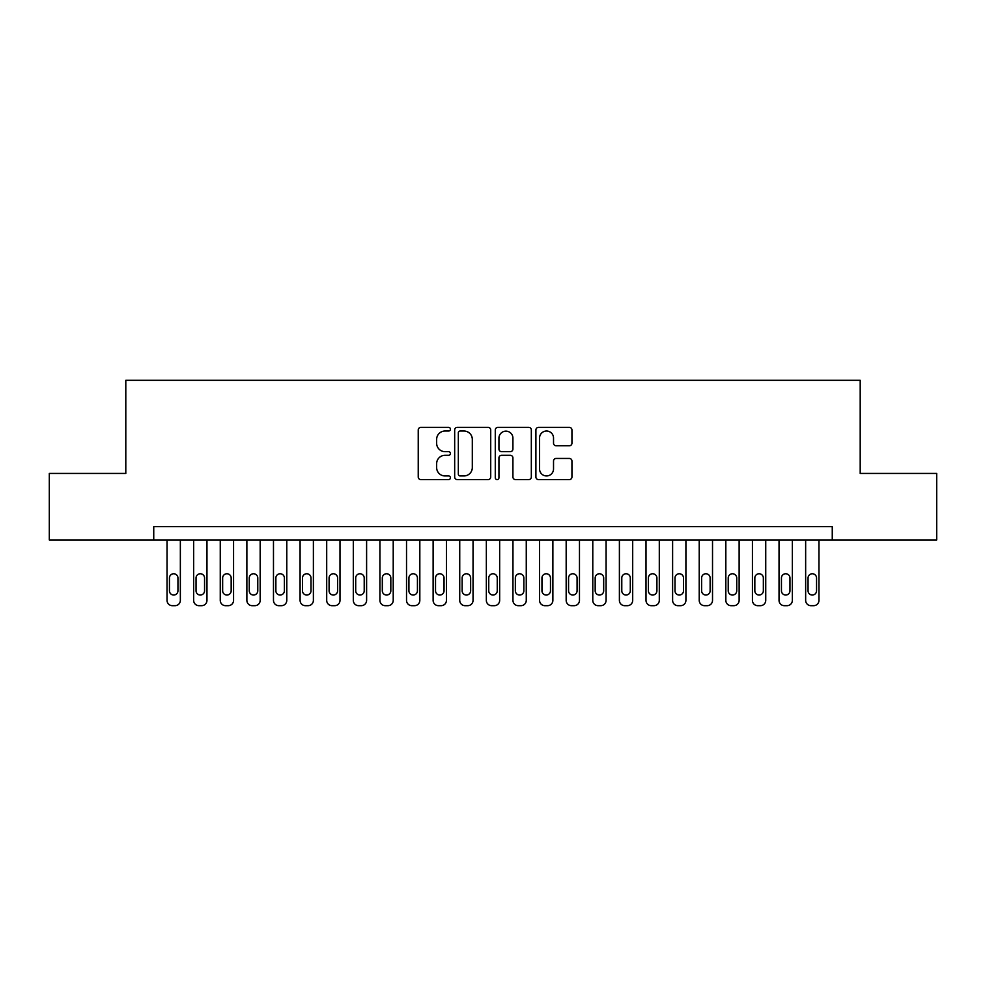 <?xml version="1.0" encoding="UTF-8"?>
<svg xmlns="http://www.w3.org/2000/svg" width="986" height="986" viewBox="0 0 986 986"><rect width="100%" height="100%" fill="white"/><g stroke="black" fill="none" stroke-linecap="round" stroke-linejoin="round"><path stroke-width="1.48" d="M450.429 429.193A1.824 1.824 0 0 0 448.593 427.369L420.849 427.369A2.613 2.613 0 0 0 418.237 429.982L418.237 476.99A2.613 2.613 0 0 0 420.849 479.603L448.593 479.603A1.824 1.824 0 0 0 450.429 477.779A1.824 1.824 0 0 0 448.593 475.942L445.006 475.942A8.356 8.356 0 0 1 436.65 467.586L436.65 463.666A8.356 8.356 0 0 1 445.006 455.31L448.593 455.31A1.824 1.824 0 0 0 450.429 453.486A1.824 1.824 0 0 0 448.593 451.662L445.006 451.662A8.356 8.356 0 0 1 436.65 443.306L436.65 439.386A8.356 8.356 0 0 1 445.006 431.03L448.593 431.03A1.824 1.824 0 0 0 450.429 429.193M569.329 445.783A2.613 2.613 0 0 0 571.942 443.17L571.942 429.982A2.613 2.613 0 0 0 569.329 427.369L538.516 427.369A2.613 2.613 0 0 0 535.903 429.982L535.903 476.99A2.613 2.613 0 0 0 538.516 479.603L569.329 479.603A2.613 2.613 0 0 0 571.942 476.99L571.942 461.066A2.613 2.613 0 0 0 569.329 458.453L556.141 458.453A2.613 2.613 0 0 0 553.528 461.066L553.528 468.966A6.988 6.988 0 0 1 546.54 475.942A6.988 6.988 0 0 1 539.552 468.966L539.552 438.006A6.988 6.988 0 0 1 546.54 431.03A6.988 6.988 0 0 1 553.528 438.006L553.528 443.17A2.613 2.613 0 0 0 556.141 445.783L569.329 445.783M153.742 539.958L49.3 539.958L49.3 473.44L125.801 473.44L125.801 380.313L860.199 380.313L860.199 473.44L936.7 473.44L936.7 539.958L832.258 539.958L832.258 526.66L153.742 526.66L153.742 539.958L832.258 539.958M490.72 429.982A2.613 2.613 0 0 0 488.107 427.369L457.282 427.369A2.613 2.613 0 0 0 454.669 429.982L454.669 476.99A2.613 2.613 0 0 0 457.282 479.603L488.107 479.603A2.613 2.613 0 0 0 490.72 476.99L490.72 429.982M497.893 427.369L528.718 427.369A2.613 2.613 0 0 1 531.331 429.982L531.331 476.99A2.613 2.613 0 0 1 528.718 479.603L515.53 479.603A2.613 2.613 0 0 1 512.917 476.99L512.917 457.923A2.613 2.613 0 0 0 510.304 455.31L501.554 455.31A2.613 2.613 0 0 0 498.941 457.923L498.941 477.779A1.824 1.824 0 0 1 497.117 479.603A1.824 1.824 0 0 1 495.28 477.779L495.28 429.982A2.613 2.613 0 0 1 497.893 427.369M460.154 431.03A1.824 1.824 0 0 0 458.33 432.854L458.33 474.118A1.824 1.824 0 0 0 460.154 475.942L463.938 475.942A8.356 8.356 0 0 0 472.306 467.586L472.306 439.386A8.356 8.356 0 0 0 463.938 431.03L460.154 431.03M512.917 438.141A6.988 6.988 0 0 0 505.929 431.153A6.988 6.988 0 0 0 498.941 438.141L498.941 449.049A2.613 2.613 0 0 0 501.554 451.662L510.304 451.662A2.613 2.613 0 0 0 512.917 449.049L512.917 438.141M180.352 539.958L180.352 600.363A5.324 5.324 90.5 0 1 175.027 605.687L172.365 605.687A5.324 5.324 90.5 0 1 167.041 600.363L167.041 539.958M177.948 590.787L177.948 578.018A4.252 4.252 90.5 0 0 173.696 573.753A4.252 4.252 90.5 0 0 169.444 578.018L169.444 590.787A4.252 4.252 90.5 0 0 173.696 595.039A4.252 4.252 90.5 0 0 177.948 590.787M206.961 539.958L206.961 600.363A5.324 5.324 90.5 0 1 201.637 605.687L198.975 605.687A5.324 5.324 90.5 0 1 193.65 600.363L193.65 539.958M204.558 590.787L204.558 578.018A4.252 4.252 90.5 0 0 200.306 573.753A4.252 4.252 90.5 0 0 196.041 578.018L196.041 590.787A4.252 4.252 90.5 0 0 200.306 595.039A4.252 4.252 90.5 0 0 204.558 590.787M233.571 539.958L233.571 600.363A5.324 5.324 90.5 0 1 228.247 605.687L225.584 605.687A5.324 5.324 90.5 0 1 220.26 600.363L220.26 539.958M231.168 590.787L231.168 578.018A4.252 4.252 90.5 0 0 226.916 573.753A4.252 4.252 90.5 0 0 222.651 578.018L222.651 590.787A4.252 4.252 90.5 0 0 226.916 595.039A4.252 4.252 90.5 0 0 231.168 590.787M260.168 539.958L260.168 600.363A5.324 5.324 90.5 0 1 254.856 605.687L252.194 605.687A5.324 5.324 90.5 0 1 246.87 600.363L246.87 539.958M257.777 590.787L257.777 578.018A4.252 4.252 90.5 0 0 253.525 573.753A4.252 4.252 90.5 0 0 249.261 578.018L249.261 590.787A4.252 4.252 90.5 0 0 253.525 595.039A4.252 4.252 90.5 0 0 257.777 590.787M286.778 539.958L286.778 600.363A5.324 5.324 90.5 0 1 281.466 605.687L278.804 605.687A5.324 5.324 90.5 0 1 273.479 600.363L273.479 539.958M284.387 590.787L284.387 578.018A4.252 4.252 90.5 0 0 280.135 573.753A4.252 4.252 90.5 0 0 275.87 578.018L275.87 590.787A4.252 4.252 90.5 0 0 280.135 595.039A4.252 4.252 90.5 0 0 284.387 590.787M313.388 539.958L313.388 600.363A5.324 5.324 90.5 0 1 308.076 605.687L305.413 605.687A5.324 5.324 90.5 0 1 300.089 600.363L300.089 539.958M310.997 590.787L310.997 578.018A4.252 4.252 90.5 0 0 306.745 573.753A4.252 4.252 90.5 0 0 302.48 578.018L302.48 590.787A4.252 4.252 90.5 0 0 306.745 595.039A4.252 4.252 90.5 0 0 310.997 590.787M339.997 539.958L339.997 600.363A5.324 5.324 90.5 0 1 334.673 605.687L332.023 605.687A5.324 5.324 90.5 0 1 326.699 600.363L326.699 539.958M337.606 590.787L337.606 578.018A4.252 4.252 90.5 0 0 333.342 573.753A4.252 4.252 90.5 0 0 329.09 578.018L329.09 590.787A4.252 4.252 90.5 0 0 333.342 595.039A4.252 4.252 90.5 0 0 337.606 590.787M366.607 539.958L366.607 600.363A5.324 5.324 90.5 0 1 361.283 605.687L358.621 605.687A5.324 5.324 90.5 0 1 353.308 600.363L353.308 539.958M364.216 590.787L364.216 578.018A4.252 4.252 90.5 0 0 359.952 573.753A4.252 4.252 90.5 0 0 355.7 578.018L355.7 590.787A4.252 4.252 90.5 0 0 359.952 595.039A4.252 4.252 90.5 0 0 364.216 590.787M393.217 539.958L393.217 600.363A5.324 5.324 90.5 0 1 387.892 605.687L385.23 605.687A5.324 5.324 90.5 0 1 379.918 600.363L379.918 539.958M390.826 590.787L390.826 578.018A4.252 4.252 90.5 0 0 386.561 573.753A4.252 4.252 90.5 0 0 382.309 578.018L382.309 590.787A4.252 4.252 90.5 0 0 386.561 595.039A4.252 4.252 90.5 0 0 390.826 590.787M419.826 539.958L419.826 600.363A5.324 5.324 90.5 0 1 414.502 605.687L411.84 605.687A5.324 5.324 90.5 0 1 406.528 600.363L406.528 539.958M417.435 590.787L417.435 578.018A4.252 4.252 90.5 0 0 413.171 573.753A4.252 4.252 90.5 0 0 408.919 578.018L408.919 590.787A4.252 4.252 90.5 0 0 413.171 595.039A4.252 4.252 90.5 0 0 417.435 590.787M446.436 539.958L446.436 600.363A5.324 5.324 90.5 0 1 441.112 605.687L438.45 605.687A5.324 5.324 90.5 0 1 433.125 600.363L433.125 539.958M444.045 590.787L444.045 578.018A4.252 4.252 90.5 0 0 439.781 573.753A4.252 4.252 90.5 0 0 435.529 578.018L435.529 590.787A4.252 4.252 90.5 0 0 439.781 595.039A4.252 4.252 90.5 0 0 444.045 590.787M473.046 539.958L473.046 600.363A5.324 5.324 90.5 0 1 467.721 605.687L465.059 605.687A5.324 5.324 90.5 0 1 459.735 600.363L459.735 539.958M470.655 590.787L470.655 578.018A4.252 4.252 90.5 0 0 466.39 573.753A4.252 4.252 90.5 0 0 462.138 578.018L462.138 590.787A4.252 4.252 90.5 0 0 466.39 595.039A4.252 4.252 90.5 0 0 470.655 590.787M499.655 539.958L499.655 600.363A5.324 5.324 90.5 0 1 494.331 605.687L491.669 605.687A5.324 5.324 90.5 0 1 486.344 600.363L486.344 539.958M497.252 590.787L497.252 578.018A4.252 4.252 90.5 0 0 493 573.753A4.252 4.252 90.5 0 0 488.748 578.018L488.748 590.787A4.252 4.252 90.5 0 0 493 595.039A4.252 4.252 90.5 0 0 497.252 590.787M526.265 539.958L526.265 600.363A5.324 5.324 90.5 0 1 520.941 605.687L518.279 605.687A5.324 5.324 90.5 0 1 512.954 600.363L512.954 539.958M523.862 590.787L523.862 578.018A4.252 4.252 90.5 0 0 519.61 573.753A4.252 4.252 90.5 0 0 515.345 578.018L515.345 590.787A4.252 4.252 90.5 0 0 519.61 595.039A4.252 4.252 90.5 0 0 523.862 590.787M552.875 539.958L552.875 600.363A5.324 5.324 90.5 0 1 547.55 605.687L544.888 605.687A5.324 5.324 90.5 0 1 539.564 600.363L539.564 539.958M550.471 590.787L550.471 578.018A4.252 4.252 90.5 0 0 546.219 573.753A4.252 4.252 90.5 0 0 541.955 578.018L541.955 590.787A4.252 4.252 90.5 0 0 546.219 595.039A4.252 4.252 90.5 0 0 550.471 590.787M579.472 539.958L579.472 600.363A5.324 5.324 90.5 0 1 574.16 605.687L571.498 605.687A5.324 5.324 90.5 0 1 566.174 600.363L566.174 539.958M577.081 590.787L577.081 578.018A4.252 4.252 90.5 0 0 572.829 573.753A4.252 4.252 90.5 0 0 568.565 578.018L568.565 590.787A4.252 4.252 90.5 0 0 572.829 595.039A4.252 4.252 90.5 0 0 577.081 590.787M606.082 539.958L606.082 600.363A5.324 5.324 90.5 0 1 600.77 605.687L598.108 605.687A5.324 5.324 90.5 0 1 592.783 600.363L592.783 539.958M603.691 590.787L603.691 578.018A4.252 4.252 90.5 0 0 599.439 573.753A4.252 4.252 90.5 0 0 595.174 578.018L595.174 590.787A4.252 4.252 90.5 0 0 599.439 595.039A4.252 4.252 90.5 0 0 603.691 590.787M632.692 539.958L632.692 600.363A5.324 5.324 90.5 0 1 627.379 605.687L624.717 605.687A5.324 5.324 90.5 0 1 619.393 600.363L619.393 539.958M630.3 590.787L630.3 578.018A4.252 4.252 90.5 0 0 626.048 573.753A4.252 4.252 90.5 0 0 621.784 578.018L621.784 590.787A4.252 4.252 90.5 0 0 626.048 595.039A4.252 4.252 90.5 0 0 630.3 590.787M659.301 539.958L659.301 600.363A5.324 5.324 90.5 0 1 653.977 605.687L651.327 605.687A5.324 5.324 90.5 0 1 646.003 600.363L646.003 539.958M656.91 590.787L656.91 578.018A4.252 4.252 90.5 0 0 652.658 573.753A4.252 4.252 90.5 0 0 648.394 578.018L648.394 590.787A4.252 4.252 90.5 0 0 652.658 595.039A4.252 4.252 90.5 0 0 656.91 590.787M685.911 539.958L685.911 600.363A5.324 5.324 90.5 0 1 680.587 605.687L677.924 605.687A5.324 5.324 90.5 0 1 672.612 600.363L672.612 539.958M683.52 590.787L683.52 578.018A4.252 4.252 90.5 0 0 679.255 573.753A4.252 4.252 90.5 0 0 675.003 578.018L675.003 590.787A4.252 4.252 90.5 0 0 679.255 595.039A4.252 4.252 90.5 0 0 683.52 590.787M712.521 539.958L712.521 600.363A5.324 5.324 90.5 0 1 707.196 605.687L704.534 605.687A5.324 5.324 90.5 0 1 699.222 600.363L699.222 539.958M710.13 590.787L710.13 578.018A4.252 4.252 90.5 0 0 705.865 573.753A4.252 4.252 90.5 0 0 701.613 578.018L701.613 590.787A4.252 4.252 90.5 0 0 705.865 595.039A4.252 4.252 90.5 0 0 710.13 590.787M739.13 539.958L739.13 600.363A5.324 5.324 90.5 0 1 733.806 605.687L731.144 605.687A5.324 5.324 90.5 0 1 725.832 600.363L725.832 539.958M736.739 590.787L736.739 578.018A4.252 4.252 90.5 0 0 732.475 573.753A4.252 4.252 90.5 0 0 728.223 578.018L728.223 590.787A4.252 4.252 90.5 0 0 732.475 595.039A4.252 4.252 90.5 0 0 736.739 590.787M765.74 539.958L765.74 600.363A5.324 5.324 90.5 0 1 760.416 605.687L757.753 605.687A5.324 5.324 90.5 0 1 752.429 600.363L752.429 539.958M763.349 590.787L763.349 578.018A4.252 4.252 90.5 0 0 759.084 573.753A4.252 4.252 90.5 0 0 754.832 578.018L754.832 590.787A4.252 4.252 90.5 0 0 759.084 595.039A4.252 4.252 90.5 0 0 763.349 590.787M792.35 539.958L792.35 600.363A5.324 5.324 90.5 0 1 787.025 605.687L784.363 605.687A5.324 5.324 90.5 0 1 779.039 600.363L779.039 539.958M789.959 590.787L789.959 578.018A4.252 4.252 90.5 0 0 785.694 573.753A4.252 4.252 90.5 0 0 781.442 578.018L781.442 590.787A4.252 4.252 90.5 0 0 785.694 595.039A4.252 4.252 90.5 0 0 789.959 590.787M818.959 539.958L818.959 600.363A5.324 5.324 90.5 0 1 813.635 605.687L810.973 605.687A5.324 5.324 90.5 0 1 805.648 600.363L805.648 539.958M816.556 590.787L816.556 578.018A4.252 4.252 90.5 0 0 812.304 573.753A4.252 4.252 90.5 0 0 808.052 578.018L808.052 590.787A4.252 4.252 90.5 0 0 812.304 595.039A4.252 4.252 90.5 0 0 816.556 590.787"/></g></svg>
